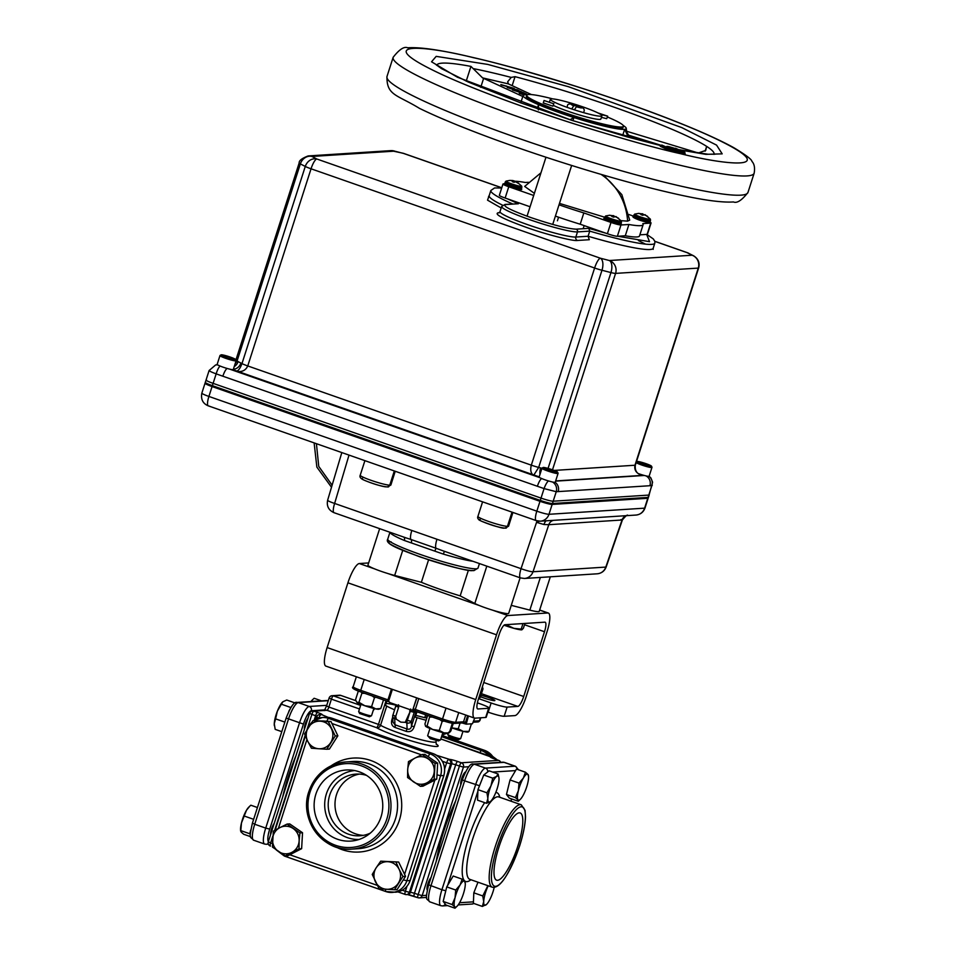 <?xml version="1.0" encoding="UTF-8"?>
<svg xmlns="http://www.w3.org/2000/svg" width="956" height="956" viewBox="0 0 956 956"><rect width="100%" height="100%" fill="white"/><g stroke="black" fill="none" stroke-linecap="round" stroke-linejoin="round"><path stroke-width="1.43" d="M416.338 711.395A3.382 3.262 -93.7 0 0 415.944 712.232L416.804 712.351L415.251 717.191L417.067 717.681L414.187 726.668L411.498 726.07L415.944 712.232L414.223 712.34L411.307 721.422A3.382 2.784 177.6 0 1 406.85 722.903A3.382 0.837 -70.7 0 1 407.304 720.394L410.22 711.312L405.248 722.342L400.827 722.139L396.298 719.211L395.724 716.343L398.64 707.261L395.724 716.343M398.556 704.763L398.64 707.261M448.46 732.595L450.766 730.456L453.036 723.405M445.138 733.121L446.022 733.264M394.864 704.333L394.685 704.883A30.879 3.119 -162.2 0 0 386.081 703.461M394.553 709.77A30.138 3.047 17.8 0 1 386.738 706.054L385.435 705.468L386.845 701.071M315.874 794.161A35.611 34.32 -93.7 0 0 354.413 840.647A35.611 34.32 -93.7 0 0 381.014 816.95A35.611 34.32 -93.7 0 0 349.884 769.986A35.611 34.32 -93.7 0 0 315.874 794.161M354.64 770.56A34.535 33.281 -93.7 0 0 326.39 793.886A34.535 33.281 -93.7 0 0 359.062 839.464M366.554 775.4A30.903 29.779 -93.7 0 0 356.002 774.109A30.903 29.779 -93.7 0 0 329.724 795.057A30.903 29.779 -93.7 0 0 359.958 835.783A30.903 29.779 -93.7 0 0 370.259 833.154M359.408 774.085A30.903 29.779 -93.7 0 0 336.512 794.615A30.903 29.779 -93.7 0 0 363.34 835.365M498.901 847.171A35.611 8.807 109.3 0 0 496.57 880.153A35.611 8.807 109.3 0 0 517.889 845.964A35.611 8.807 109.3 0 0 520.088 812.935A35.611 8.807 109.3 0 0 498.901 847.171M274.241 823.307A6.991 1.733 109.3 0 0 271.54 829.007A6.991 1.733 109.3 0 0 270.62 834.588M307.975 718.267A6.991 1.733 109.3 0 0 305.263 723.967A6.991 1.733 109.3 0 0 304.343 729.559M313.018 720.657L328.362 721.684L335.245 735.977L326.785 749.241L318.778 748.751A13.814 13.312 86.3 0 1 307.665 741.103L304.558 733.933L313.018 720.657L324.024 721.051A13.826 13.324 -93.7 0 0 322.59 720.955M318.778 748.751L311.441 748.225L307.665 741.103A13.814 13.312 86.3 0 1 320.356 721.194A13.814 13.312 86.3 0 1 330.68 742.633A13.814 13.312 86.3 0 1 318.778 748.751M299.921 832.915L299.132 840.898A13.814 13.312 86.3 0 1 291.807 852.394L285.27 855.907L287.887 855.74L301.63 848.665L302.538 832.748L289.704 823.905L287.087 824.072L299.921 832.915L302.538 832.748M285.27 855.907L272.436 847.064L273.344 831.146L279.881 827.633A13.814 13.312 86.3 0 1 299.132 840.898L299.013 848.832L301.63 848.665M402.93 876.497L394.47 889.761L379.126 888.745L372.243 874.453L376.138 867.845A13.814 13.312 86.3 0 1 399.154 869.374L402.93 876.497L405.547 876.329L398.664 862.037L380.703 861.177L398.664 862.037M422.217 754.523L435.052 763.366L434.144 779.271L420.401 786.346L407.567 777.515L407.698 769.568A13.814 13.312 86.3 0 1 415.024 758.084L422.217 754.523L424.834 754.356L431.861 759.183A13.826 13.324 -93.7 0 0 430.654 758.359M407.698 769.568L408.475 761.597L415.024 758.084A13.814 13.312 86.3 0 1 434.263 771.337A13.814 13.312 86.3 0 1 413.649 781.948A13.814 13.312 86.3 0 1 407.698 769.568M460.78 784.565A6.991 1.733 -70.7 0 1 461.652 778.686A6.991 1.733 -70.7 0 1 465.464 771.982M427.213 889.976A6.991 1.733 -70.7 0 1 427.918 883.726A6.991 1.733 -70.7 0 1 430.869 877.716M492.722 778.148L496.534 776.463A13.814 3.418 -70.7 0 1 498.948 777.837A13.814 3.418 -70.7 0 1 499.008 779.618A13.814 3.418 -70.7 0 1 495.901 792.189A13.814 3.418 -70.7 0 1 490.763 801.224L490.32 801.606A13.814 3.418 -70.7 0 1 489.233 802.12A13.814 3.418 -70.7 0 1 487.859 798.451L486.939 792.811L477.964 789.668L477.534 800.16L486.52 803.303L487.859 798.451A13.814 3.418 -70.7 0 1 490.954 785.88L492.722 778.148L483.748 775.005L477.964 789.668M490.763 801.224A13.814 3.418 -70.7 0 1 490.32 801.606L486.52 803.303M455.725 890.036L460.075 884.993L462.166 879.162L464.712 881.372A13.814 3.418 -70.7 0 1 465.225 882.878A13.814 3.418 -70.7 0 1 464.353 890.454A13.814 3.418 -70.7 0 1 463.385 893.836A13.814 3.418 -70.7 0 1 459.334 903.157A13.814 3.418 -70.7 0 1 457.04 906.264A13.814 3.418 -70.7 0 1 454.698 906.766L452.14 904.555L443.166 901.412L446.022 905.057L454.996 908.2L454.698 906.766A13.814 3.418 -70.7 0 1 455.056 897.684L455.725 890.036L446.751 886.893L443.166 901.412M515.439 797.615L518.355 790.755A13.814 3.418 -70.7 0 1 519.323 787.374A13.814 3.418 -70.7 0 1 523.362 778.053L525.453 772.221L516.479 769.078L510.038 779.953L506.465 794.484L509.309 798.129L518.283 801.271L517.985 799.837L515.439 797.615L506.465 794.484M525.453 772.221L528.011 774.444A13.814 3.418 -70.7 0 1 528.525 775.949A13.814 3.418 -70.7 0 1 527.652 783.526A13.814 3.418 -70.7 0 1 522.633 796.228A13.814 3.418 -70.7 0 1 520.339 799.336A13.814 3.418 -70.7 0 1 517.985 799.837A13.814 3.418 -70.7 0 1 518.355 790.755L519.024 783.095L510.038 779.953M282.701 796.957A62.941 15.571 -70.7 0 1 288.27 776.499A62.941 15.571 -70.7 0 1 295.882 755.909M414.187 726.668C412.801 730.898 410.076 732.439 406.001 731.316L395.091 727.492C391.709 726.034 390.729 723.19 392.139 718.96L392.82 719.259M417.067 717.681A30.138 3.047 17.8 0 0 426.113 720.25M395.915 705.241L394.685 704.883M415.824 715.387L424.751 717.669A13.731 1.386 17.8 0 0 426.484 717.562L427.236 715.207M409.67 711.121L410.686 709.005M420.401 786.346L423.018 786.179L436.761 779.104L437.669 763.199L431.861 759.183M326.785 749.241L329.402 749.074L337.862 735.809L330.979 721.517L324.024 721.051M394.47 889.761L397.087 889.594L405.547 876.329M486.939 792.811L490.954 785.88A13.814 3.418 -70.7 0 1 496.534 776.463L498.088 773.978L489.114 770.835L483.748 775.005M462.166 879.162L453.18 876.019L446.751 886.893M473.806 892.82L473.387 903.301L482.362 906.443L483.7 901.592L482.78 895.951L473.806 892.82L477.988 882.209M474.69 718.135L472.443 723.764L466.217 724.158L468.452 715.984M392.378 689.36L388.829 700.437A1.697 1.625 -93.7 0 0 389.857 702.588L411.032 709.997A1.697 1.625 -93.7 0 0 413.1 708.934L416.852 697.928M416.649 697.856L413.1 708.934M395.091 727.492A3.382 1.506 100.9 0 0 394.959 724.768L407.101 729.022L406.85 722.903L405.248 722.342M406.766 720.203L411.307 721.422L411.498 726.07C411.056 728.723 409.586 729.703 407.101 729.022L406.001 731.316M416.804 712.351L417.151 711.682M396.298 719.211L394.709 718.661A3.382 2.784 177.6 0 1 392.689 716.235L392.689 716.235A3.382 2.784 177.6 0 1 392.904 715.16M394.959 724.768L392.928 721.983L392.689 716.235A3.382 3.382 0 0 1 392.856 715.052L395.175 716.152A3.382 0.837 -70.7 0 0 394.709 718.661L394.959 724.768M496.69 759.697L496.009 759.458M496.678 759.411L492.914 756.602M519.024 783.095L523.362 778.053A13.814 3.418 -70.7 0 1 528.011 774.444L528.31 775.866M520.339 799.336L518.283 801.271M494.168 887.491A13.814 3.418 -70.7 0 1 491.743 895.33A13.814 3.418 -70.7 0 1 486.616 904.364L482.362 906.443M482.78 895.951L487.859 885.662M452.14 904.555L455.056 897.684A13.814 3.418 -70.7 0 1 460.075 884.993A13.814 3.418 -70.7 0 1 464.712 881.372L465.01 882.806M457.04 906.264L454.996 908.2M498.088 773.978L498.924 777.694M486.616 904.364A13.814 3.418 -70.7 0 1 486.174 904.758A13.814 3.418 -70.7 0 1 483.7 901.592A13.814 3.418 -70.7 0 1 486.807 889.02A13.814 3.418 -70.7 0 1 488.217 885.782M435.052 763.366L437.669 763.199M434.144 779.271L436.761 779.104M396.047 862.204L399.154 869.374A13.814 13.312 86.3 0 1 386.463 889.271A13.814 13.312 86.3 0 1 376.138 867.845L380.703 861.177M299.013 848.832L291.807 852.394A13.814 13.312 86.3 0 1 272.556 839.129A13.814 13.312 86.3 0 1 279.881 827.633L287.087 824.072M328.362 721.684L330.979 721.517M335.245 735.977L337.862 735.809M288.808 711.288L291.58 706.4M284.541 723.071L286.191 717.932M295.141 702.971L286.752 700.031L282.94 701.728L281.387 704.202L290.361 707.344M281.387 704.202L277.371 711.145L275.603 718.864L284.577 722.007M282.94 701.728L282.546 702.062A13.814 3.418 109.3 0 0 282.498 702.11A13.814 3.418 109.3 0 0 277.371 711.145A13.814 3.418 109.3 0 0 274.264 723.716L275.185 729.356L281.781 731.663M275.603 718.864L274.264 723.716A13.814 3.418 109.3 0 0 274.324 725.496A13.814 3.418 109.3 0 0 274.336 725.628M250.341 834.468L249.779 833.752L250.699 830.047M252.372 823.259L254.021 818.121M257.427 807.521L250.831 805.215L249.779 806.171L246.481 810.258L241.474 822.949L240.804 830.609L249.779 833.752M241.103 832.031L240.804 830.609L241.103 832.031L243.661 834.253L250.639 836.691M244.389 816.089L253.364 819.22M310.939 701.549A13.814 3.418 109.3 0 1 312.074 700.21L314.118 698.274L321.527 700.868M313.078 699.242L310.987 701.537M249.779 806.171L248.775 807.151A13.814 3.418 109.3 0 0 246.481 810.258A13.814 3.418 109.3 0 0 241.474 822.949A13.814 3.418 109.3 0 0 240.601 830.525L240.685 831.17M425.719 714.67L424.751 717.669M480.474 696.721A9.309 0.944 17.8 0 0 483.533 697.856A9.309 0.944 17.8 0 0 494.873 700.545A9.309 0.944 17.8 0 0 488.492 697.545A9.309 0.944 17.8 0 0 480.94 695.287M485.684 717.466L488.635 708.288A13.539 1.362 17.8 0 0 489.149 708.085L486.198 717.275A13.539 1.362 -162.2 0 1 485.684 717.466L474.989 718.159A19.98 4.947 -70.7 0 1 474.463 718.087A19.98 4.947 -70.7 0 1 475.73 699.565L496.523 634.808A19.98 4.947 -70.7 0 1 507.935 615.545L547.824 612.987A19.98 4.947 -70.7 0 1 548.35 613.047A19.98 4.947 -70.7 0 1 547.083 631.569L526.29 696.327A19.98 4.947 -70.7 0 1 514.878 715.602L504.182 716.283A13.539 1.362 -162.2 0 1 488.181 712.184L491.133 702.995L478.574 698.597M488.635 708.288L477.94 708.97A10.289 2.545 -70.7 0 1 477.665 708.934A10.289 2.545 -70.7 0 1 478.323 699.398L499.104 634.653A10.289 2.545 -70.7 0 1 504.983 624.722L544.884 622.165A10.289 2.545 -70.7 0 1 545.147 622.201A10.289 2.545 -70.7 0 1 544.49 631.737L523.709 696.494A10.289 2.545 -70.7 0 1 517.829 706.412L507.122 707.093L504.182 716.283M489.149 708.085A13.539 1.362 17.8 0 0 479.864 703.724L477.391 702.851M474.463 718.087L325.865 666.093A19.98 4.947 -70.7 0 1 327.131 647.571L347.924 582.813A19.98 4.947 -70.7 0 1 359.325 563.538L368.646 562.941M491.133 702.995A13.539 1.362 17.8 0 0 507.122 707.093M507.576 624.555L507.337 625.296L504.314 624.997M522.98 623.575L521.199 629.096L513.898 628.343L507.337 625.296M524.94 623.443L523.422 628.164L521.94 629.777L521.199 629.096L521.94 629.777M504.051 625.2A13.539 1.362 17.8 0 0 513.898 628.343A13.539 1.362 17.8 0 0 521.809 629.813A13.539 1.362 17.8 0 0 521.821 629.813L521.833 629.813M468.392 731.914L467.962 732.057A11.842 1.195 -162.2 0 1 463.206 731.376A11.842 1.195 -162.2 0 1 451.961 727.898A11.842 1.195 -162.2 0 1 451.865 727.863M468.093 731.794L469.002 731.388L471.428 723.823M469.002 731.388L463.206 731.376L458.247 728.795L460.075 723.071M458.247 728.795L451.961 727.898M448.651 733.085L447.85 733.348A11.842 1.195 -162.2 0 1 443.895 732.846A11.842 1.195 -162.2 0 1 432.757 729.524A11.842 1.195 -162.2 0 1 425.587 726.273A11.842 1.195 -162.2 0 1 425.492 726.178A11.842 1.195 -162.2 0 1 425.492 726.166L427.069 726.046L432.757 729.524L439.27 730.432L443.895 732.846L447.85 732.929M439.796 719.605L442.162 721.398L439.27 730.432M451.567 723.154L452.236 723.68L449.332 732.702M442.162 721.398L444.098 721.087M427.69 715.363L424.93 723.943L425.587 726.273M429.853 716.128L427.069 726.046M429.961 717.024L432.626 717.096M383.511 699.912L380.739 708.551L378.839 709.209A11.842 1.195 -162.2 0 1 375.744 708.898A11.842 1.195 -162.2 0 1 364.857 705.767A11.842 1.195 -162.2 0 1 356.839 702.337L355.524 699.804L358.333 691.057M380.739 708.551L375.744 708.898L371.573 706.675L374.477 697.641L372.159 695.932M364.81 693.363L361.87 693.267L361.535 692.216M371.573 706.675L364.857 705.767L358.966 702.302L361.87 693.267M358.966 702.302L356.839 702.337M376.043 697.294L374.477 697.641M448.149 733.252L447.778 734.411A6.776 0.681 17.8 0 0 447.79 734.495L448.83 736.49L451.877 737.924L458.605 739.633L460.613 738.618A6.776 0.681 17.8 0 0 460.661 738.558L462.991 731.316M447.79 734.495A6.776 0.681 17.8 0 0 451.782 736.383A6.776 0.681 17.8 0 0 460.613 738.618M479.016 697.223L480.223 697.498L482.995 688.858L482.433 686.85A11.866 1.195 -162.2 0 1 482.433 686.862A11.866 1.195 -162.2 0 1 482.218 687.256M481.92 688.189L482.995 688.858M359.695 713.57L369.482 716.773L371.49 715.757A6.776 0.681 17.8 0 0 371.537 715.697L373.868 708.468M360.974 704.321L358.655 711.563A6.776 0.681 17.8 0 0 358.667 711.634A6.776 0.681 17.8 0 0 358.751 711.754A6.776 0.681 17.8 0 0 365.252 714.395A6.776 0.681 17.8 0 0 371.49 715.757M429.973 728.472L427.655 735.702A6.776 0.681 17.8 0 0 427.667 735.785L430.308 738.665L438.481 740.924L440.489 739.896A6.776 0.681 17.8 0 0 440.549 739.848L442.867 732.607M427.667 735.785A6.776 0.681 17.8 0 0 429.77 736.933A6.776 0.681 17.8 0 0 436.318 739.155A6.776 0.681 17.8 0 0 440.489 739.896M553.655 103.738L544.048 100.511L553.655 103.738M544.048 100.511L543.271 102.925L552.879 106.152L553.847 103.666M572.047 108.506L573.672 105.793L576.791 105.602L576.982 106.69M583.973 111.493C584.905 109.283 583.399 107.634 579.479 106.546L576.349 106.725L574.723 109.45M235.57 359.468L236.108 360.52A8.449 0.848 -162.2 0 1 236.132 360.615A8.449 0.848 -162.2 0 1 235.809 360.735A8.449 0.848 -162.2 0 1 225.831 358.177A8.449 0.848 -162.2 0 1 220.035 355.441A8.449 0.848 -162.2 0 1 220.107 355.381L221.159 354.843A7.6 0.765 -162.2 0 1 230.372 357.102A7.6 0.765 -162.2 0 1 235.57 359.468A7.6 0.765 -162.2 0 1 226.309 357.353A7.6 0.765 -162.2 0 1 221.159 354.843M651.944 467.376A8.461 0.86 -162.2 0 1 651.944 467.436A8.461 0.86 -162.2 0 1 641.631 464.986A8.461 0.86 -162.2 0 1 636.146 462.632M642.217 463.995A7.433 0.753 -162.2 0 1 637.186 461.533A7.433 0.753 -162.2 0 1 646.184 463.744A7.433 0.753 -162.2 0 1 651.263 466.062A7.433 0.753 -162.2 0 1 642.217 463.995A7.6 0.765 -162.2 0 1 637.019 461.485A7.6 0.765 -162.2 0 1 646.232 463.744A7.6 0.765 -162.2 0 1 651.43 466.11A7.6 0.765 -162.2 0 1 642.169 463.995M651.944 467.436L649.136 476.208A8.461 0.86 -162.2 0 1 638.811 473.758M645.312 464.724L639.731 462.31L647.571 464.58L648.67 465.429L645.312 464.724M518.618 188.368L510.755 187.125C505.091 184.986 503.119 183.707 504.828 183.265A8.723 0.884 -162.2 0 0 510.803 186.073A8.723 0.884 -162.2 0 0 521.426 188.595C522.92 190.316 519.347 189.826 510.731 187.113M514.603 181.915L514.316 180.983L512.524 180.517L509.895 180.421L512.786 180.768L512.261 181.652L514.101 182.297L515.547 181.748L518.415 183.409L517.232 182.166L521.677 186.109A8.269 0.837 -162.2 0 1 511.627 183.851A8.269 0.837 -162.2 0 1 506.071 181.09L504.828 183.265M514.734 181.497L515.475 181.748M649.112 476.231L650.869 477.892L652.59 482.206L648.455 497.24A10.289 1.04 -162.2 0 1 648.06 497.395L552.437 503.525A10.289 1.04 -162.2 0 1 540.283 500.406L212.363 385.662A10.289 1.04 -162.2 0 1 205.313 382.34L209.101 370.534L215.626 364.965A8.126 7.803 -99.2 0 0 215.626 364.965A8.126 7.803 -99.2 0 1 217.693 364.917M212.363 385.662L216.164 373.856C210.941 371.944 208.719 370.785 209.495 370.378M552.437 503.525L556.237 491.707L544.072 488.588A8.126 1.984 -69 0 1 548.541 480.952M652.243 485.445L651.861 485.576A8.126 7.851 -87.7 0 0 648.933 476.315M227.158 368.466A8.126 2.008 109.3 0 0 222.844 376.21L216.164 373.856A8.126 2.031 -72.4 0 1 220.179 366.076M541.67 478.538A8.126 2.008 109.3 0 0 537.38 486.269L544.072 488.588L540.283 500.406M555.149 482.302A8.126 7.827 86.3 0 1 558.173 491.599L556.237 491.707A8.126 7.803 -99.2 0 0 552.472 481.991M646.029 475.897A8.126 7.827 86.3 0 1 649.901 485.72L651.861 485.576L648.06 497.395M540.009 474.284A8.126 4.111 104.4 0 1 540.618 467.914L541.944 468.273A8.461 0.86 -162.2 0 1 541.968 468.237M234.208 366.638A8.126 6.955 117.5 0 0 238.116 361.595L240.912 363.041A8.126 6.955 -62.5 0 1 233.384 369.195M554.145 470.424L634.975 465.237C634.031 470.065 636.361 473.447 641.954 475.407L639.994 474.57M240.912 363.041L241.976 363.591C240.279 368.275 238.343 370.856 236.192 371.358C241.856 372.29 245.704 370.486 247.747 365.945L531.321 465.166C530.102 469.994 530.855 473.411 533.603 475.419L538.682 467.412L540.618 467.914M235.068 363.937L237.052 361.033L300.351 163.894L305.275 166.452A10.158 8.7 -62.5 0 1 316.842 159.007L311.919 156.449A10.158 8.7 117.5 0 0 300.351 163.894A10.158 1.028 -162.2 0 1 299.168 162.962L235.881 360.077M600.416 258.228A10.158 5.138 104.4 0 1 601.969 270.261L610.944 272.568A10.158 5.138 -75.6 0 0 609.378 260.522L600.416 258.228A10.158 2.51 109.3 0 0 594.608 268.015L531.321 465.166A10.158 1.028 -162.2 0 0 538.682 467.412L601.969 270.261A10.158 1.028 -162.2 0 1 594.608 268.015L311.047 168.794A10.158 1.028 -162.2 0 1 305.275 166.452L241.976 363.591A10.158 1.028 -162.2 0 0 247.747 365.945L311.047 168.794A10.158 2.51 109.3 0 1 316.842 159.007L600.416 258.228M688.75 253.28A10.158 8.7 117.5 0 0 687.149 252.671L692.072 255.228A10.158 8.7 -62.5 0 1 693.674 255.838L687.412 252.707A10.158 2.51 -70.7 0 1 687.591 252.79M393.609 150.857A10.158 5.138 104.4 0 1 394.051 150.929L394.051 150.929A10.158 5.138 104.4 0 1 394.613 151.144L403.587 153.45A10.158 5.138 -75.6 0 0 403.014 153.223L390.873 150.63L308.19 155.936C301.917 158.314 298.905 160.656 299.168 162.962M499.283 212.674L498.231 212.746C493.786 214.072 503.143 218.936 526.302 227.349C545.398 234.244 573.54 241.462 577.484 240.47L589.314 239.717L588.083 236.251A86.124 8.7 17.8 0 0 653.187 248.285L653.199 249.361M605.793 233.168L588.765 228.353L589.733 231.125L588.083 236.251L575.835 237.04L577.484 231.914A40.618 4.099 -162.2 0 1 529.505 219.605A40.618 4.099 -162.2 0 1 501.649 206.496L505.019 204.441A2.163 2.091 -93.7 0 1 505.82 204.548L518.415 203.748L507.564 198.884M505.019 204.441L518.415 203.748M552.747 98.886A50.776 5.127 17.8 0 0 528.656 94.513A50.776 5.127 17.8 0 0 526.744 95.242A50.776 5.127 17.8 0 0 567.482 113.656A50.776 5.127 17.8 0 0 621.531 127.005A50.776 5.127 17.8 0 0 623.443 126.288A50.776 5.127 17.8 0 0 607.418 117.014M526.744 95.242L526.338 96.52A50.776 5.127 17.8 0 0 567.063 114.935A50.776 5.127 17.8 0 0 621.113 128.295A50.776 5.127 17.8 0 0 623.025 127.566L623.443 126.288M553.297 105.375A27.079 2.737 17.8 0 0 578.703 114.744A27.079 2.737 17.8 0 0 599.854 119.428A27.079 2.737 17.8 0 0 600.882 119.034L601.91 115.807A27.079 2.737 -162.2 0 1 600.894 116.19A27.079 2.737 -162.2 0 1 572.07 109.068A27.079 2.737 -162.2 0 1 550.345 99.245A27.079 2.737 -162.2 0 1 551.361 98.862A27.079 2.737 -162.2 0 1 580.196 105.985A27.079 2.737 -162.2 0 1 601.91 115.807M618.233 223.226L610.37 221.971C604.706 219.844 602.734 218.566 604.431 218.123A8.723 0.884 -162.2 0 0 610.418 220.932A8.723 0.884 -162.2 0 0 621.042 223.453C622.535 225.174 618.962 224.684 610.346 221.971M615.975 216.534L621.292 220.967A8.269 0.837 -162.2 0 1 611.243 218.709A8.269 0.837 -162.2 0 1 605.686 215.948L604.431 218.123M614.218 216.761L615.09 216.594M614.35 216.355L609.498 215.279L612.485 215.662L611.864 216.51L613.716 217.155L615.162 216.606L618.568 218.231L615.867 216.869M612.557 215.901L612.378 216.701M558.053 473.447L555.245 482.218A8.461 0.86 -162.2 0 1 544.92 479.781A8.461 0.86 -162.2 0 1 539.124 477.044L541.944 468.273A8.461 0.86 -162.2 0 0 547.74 471.009A8.461 0.86 -162.2 0 0 558.053 473.447A8.461 0.86 -162.2 0 0 558.053 473.399M548.326 470.017A7.433 0.753 -162.2 0 1 543.295 467.556A7.433 0.753 -162.2 0 1 552.293 469.766A7.433 0.753 -162.2 0 1 557.372 472.073A7.433 0.753 -162.2 0 1 548.326 470.017M551.421 470.746L545.84 468.32L553.679 470.603L554.779 471.451L551.421 470.746M647.284 221.362L639.421 220.119M645.025 214.67L650.343 219.103A8.269 0.837 -162.2 0 1 640.293 216.845A8.269 0.837 -162.2 0 1 634.736 214.084L633.481 216.259A8.723 0.884 -162.2 0 0 639.468 219.067A8.723 0.884 -162.2 0 0 650.092 221.589C651.574 223.31 648.013 222.82 639.397 220.107C633.756 217.98 631.785 216.701 633.481 216.259M643.269 214.909L644.141 214.742M643.4 214.491L638.548 213.415L641.452 213.762L640.914 214.646L642.767 215.291L644.213 214.742L647.618 216.367L644.918 215.004M641.607 214.036L641.428 214.837M436.773 65.331A145.587 14.699 -162.2 0 1 436.808 65.211A145.587 14.699 -162.2 0 1 470.938 66.406L482.565 77.878A10.158 1.028 -162.2 0 1 483.628 78.344L480.725 87.378M531.44 94.584L509.261 84.307A10.158 1.028 -162.2 0 1 508.413 83.889L507.684 81.75L511.209 77.412L515.033 76.659A145.587 14.699 -162.2 0 1 706.651 146.388L705.719 150.427L698.31 152.972A10.158 1.028 -162.2 0 1 696.446 152.422L626.204 131.127M622.619 135.632L624.65 129.335A54.157 5.473 -162.2 0 1 624.22 129.371A54.157 5.473 -162.2 0 1 573.923 117.54A54.157 5.473 -162.2 0 1 538.551 104.67L538.551 104.67A54.157 5.473 -162.2 0 1 523.111 95.481A54.157 5.473 -162.2 0 1 525.143 94.716A54.157 5.473 -162.2 0 1 527.365 94.728M537.236 108.733L538.539 104.67L538.407 109.928M705.122 151.156L706.651 146.388A145.587 14.699 -162.2 0 1 714.001 154.346M522.789 96.484L483.628 78.344M669.869 149.996L677.637 152.351L680.887 152.613L680.325 151.681L680.732 152.566M514.22 88.538L501.506 84.976M517.124 90.689L507.254 87.522L517.519 89.9L520.279 91.429L507.254 87.522M521.331 91.668L514.483 89.47M522.335 93.114L512.476 89.936L522.729 92.326L526.541 94.082L519.228 91.668L522.335 93.114L512.476 89.936M526.541 94.082L519.706 91.896M526.756 94.704L525.179 93.999L527.497 94.692M523.864 94.919L519.299 93.282L519.717 92.768M524.533 94.955L524.33 94.238L525.824 94.692M661.636 145.491L627.267 134.772L626.622 136.744M661.791 145.037L670.084 148.766L661.791 145.037L660.214 146.208L668.316 150.104L668.77 149.279L669.833 149.542L670.479 150.594M671.423 150.546L671.829 149.745L677.422 151.359L677.637 152.351M676.059 150.391L675.605 148.61L675.354 149.375M675.318 150.451L675.02 149.399L670.025 147.929L670.252 148.921M680.445 152.351L685.225 154.024M685.082 153.94L684.795 152.183L683.815 151.968L683.564 152.745L684.544 152.96M683.229 153.605L683.564 152.745L680.433 151.335M506.238 86.076L501.541 84.869M508.962 87.295L506.274 85.968M513.121 88.621L508.998 87.199M514.256 88.43L500.836 84.546M520.458 92.995L524.33 94.238M524.055 94.859L519.335 93.174L519.753 92.672M525.848 94.429L525.179 93.999M527.174 94.716L525.884 94.333M626.801 132.322L626.252 128.594A54.157 5.473 17.8 0 1 624.65 129.335L627.267 134.772M570.003 119.727L573.923 117.54L572.919 120.671M626.252 128.594A54.157 5.473 17.8 0 0 623.228 125.511M670.084 148.766L669.833 149.542M669.021 148.515L668.77 149.279L661.54 145.802L627.327 136.935L570.756 119.978L520.399 102.746L468.201 82.025L441.481 68.617L435.996 64.614M675.271 148.634L670.275 147.164C667.718 146.603 667.348 146.782 669.164 147.678L680.576 150.917L680.325 151.681L677.422 151.359L677.661 150.594L669.977 149.076M672.08 148.981L667.909 147.726M675.605 148.61L669.487 146.806C666.32 146.101 665.83 146.304 668.017 147.391L666.643 146.495L666.392 147.26M670.275 147.164L669.451 147.798M668.005 146.913L669.164 147.678M680.576 150.917L677.661 150.594M675.402 148.538L684.795 152.183M683.815 151.968L675.498 148.24M603.618 175.127L621.842 194.63L629.705 220.131L627.602 221.147L621.065 220.657M649.805 222.067A8.449 0.848 -162.2 0 1 651.06 222.975A8.449 0.848 -162.2 0 1 650.737 223.095L642.814 223.596A69.334 7.003 -162.2 0 1 643.125 224.684L639.504 235.965A69.334 7.003 -162.2 0 1 625.284 235.774L617.361 236.287A8.449 0.848 -162.2 0 1 607.383 233.73L580.208 224.218L583.829 212.937A69.334 7.003 -162.2 0 1 559.021 204.811M580.208 224.218A69.334 7.003 -162.2 0 1 555.4 216.104M651.06 222.975L647.439 234.256A8.449 0.848 -162.2 0 1 647.116 234.375L639.863 234.841M530.066 206.759L505.138 198.035A8.449 0.848 -162.2 0 1 499.343 195.311L502.964 184.018A8.449 0.848 -162.2 0 1 503.286 183.899L504.78 183.803M514.591 181.27A69.334 7.003 -162.2 0 1 525.322 182.488L528.441 182.285M533.699 195.466L508.759 186.743A8.449 0.848 -162.2 0 1 502.964 184.018M625.284 235.774L628.905 224.493L620.982 224.995A8.449 0.848 -162.2 0 1 611.004 222.437L583.829 212.937M643.125 224.684A69.334 7.003 -162.2 0 1 628.905 224.493M629.024 214.562L633.529 216.14M604.718 217.227L559.475 203.401M534.38 193.327L524.677 186.408L540.988 172.761M600.655 114.421L607.681 116.178L598.038 112.963M601.408 117.373L606.713 118.663L607.681 116.178M403.791 537.105A3.382 2.211 -67.2 0 1 404.352 540.475A47.394 4.78 -162.2 0 1 389.988 532.277M473.041 561.327A47.394 4.78 -162.2 0 1 443.333 554.11L404.352 540.475M540.343 577.448L529.851 610.119A18.953 1.912 17.8 0 0 539.22 611.386L550.321 576.803M208.528 405.882A10.158 2.51 -70.7 0 1 208.265 405.846C202.851 403.575 200.712 399.333 201.847 393.119A10.289 1.04 17.8 0 0 208.91 396.441L536.818 511.173A10.289 1.04 17.8 0 0 548.983 514.292L644.607 508.162L647.774 498.291A10.289 1.04 17.8 0 0 648.156 498.148A10.289 1.04 -162.2 0 1 647.774 498.291L552.15 504.421A10.289 1.04 -162.2 0 1 539.997 501.303L212.077 386.559A10.289 1.04 -162.2 0 1 205.026 383.236A10.289 1.04 -162.2 0 1 205.409 383.093M209.065 406.073L211.264 406.898M531.034 518.738L533.233 519.562M620.994 519.574L622.033 519.992A6.776 6.525 86.3 0 1 626.849 515.631M537.045 520.853L521.032 568.677A10.158 1.243 18.5 0 0 533.018 571.748L605.805 567.087L622.033 519.992L548.792 524.689A6.776 6.525 86.3 0 1 553.608 520.327M349.012 455.104L334.624 503.442A10.158 2.51 109.3 0 0 334.026 512.691C328.589 510.217 326.462 506.059 327.645 500.203A10.158 1.147 16.6 0 0 334.624 503.442L521.032 568.677A10.158 2.51 109.3 0 0 520.434 577.914L524.438 578.464A10.158 9.787 86.3 0 0 533.018 571.748L548.792 524.689L543.928 524.509A6.776 3.418 104.4 0 1 546.031 520.817M543.928 524.509L537.26 522.55L539.244 521.187M606.164 566.98C604.562 571.043 601.575 573.325 597.213 573.803A10.158 9.787 86.3 0 0 605.805 567.087A10.158 0.896 19 0 0 606.164 566.98L622.38 519.968C625.786 515.81 627.59 514.316 627.817 515.511M537.26 522.55L537.762 521.02M512.918 512.452L508.556 526.242L505.27 527.939M395.222 471.272L390.861 485.062L387.574 486.759M436.964 539.256A10.158 2.51 109.3 0 0 436.044 548.254L441.875 550.429M386.475 486.831C382.627 487.345 357.293 478.49 362.467 478.43M411.821 530.461A10.158 2.51 109.3 0 0 410.901 539.447L436.044 548.254L434.837 551.015M405.726 537.786L410.901 539.447A3.382 1.709 106.3 0 1 411.379 542.805M443.333 554.11A3.382 0.717 106.5 0 1 444.731 551.421M379.651 528.656L367.94 565.139A18.953 1.912 17.8 0 0 376.545 569.645A18.953 1.912 17.8 0 0 394.673 575.452L402.739 550.345M529.851 610.119L511.269 605.351M486.807 566.143L474.809 603.487A18.953 1.912 17.8 0 0 494.85 610.836A18.953 1.912 17.8 0 0 508.7 613.346L520.112 577.806M474.809 603.487L460.171 595.875L468.392 570.242M428.587 559.822L421.369 582.3A52.496 5.306 17.8 0 0 460.171 595.875M421.369 582.3L394.673 575.452M651.43 466.11L651.98 467.161A8.449 0.848 -162.2 0 1 651.992 467.257A8.449 0.848 -162.2 0 1 651.669 467.376A8.449 0.848 -162.2 0 1 641.691 464.819A8.449 0.848 -162.2 0 1 636.206 462.453M648.73 465.178L639.564 462.429L648.73 465.178M645.503 463.791L639.683 462.561M646.758 465.034L645.575 463.887M536.603 520.662A10.158 9.787 -93.7 0 0 540.343 521.175L635.967 515.057A10.158 9.787 -93.7 0 0 644.607 508.162A10.289 1.04 17.8 0 0 644.989 508.018L649.196 494.933A10.289 1.04 -162.2 0 1 648.801 495.089L553.177 501.207A10.289 1.04 -162.2 0 1 541.024 498.1L213.104 383.356A10.289 1.04 -162.2 0 1 206.054 380.034A10.289 1.04 -162.2 0 1 206.436 379.89M201.847 393.119L205.026 383.236A10.289 1.04 17.8 0 0 212.077 386.559L213.104 383.356M541.024 498.1L539.997 501.303L212.077 386.559L208.91 396.441A10.158 2.51 -70.7 0 0 208.265 405.846L536.173 520.59A10.158 2.51 -70.7 0 1 536.818 511.173L539.997 501.303A10.289 1.04 17.8 0 0 552.15 504.421L553.177 501.207M648.801 495.089L647.774 498.291L552.15 504.421L548.983 514.292A10.158 9.787 -93.7 0 1 540.343 521.175L536.173 520.59A10.158 2.51 -70.7 0 0 536.447 520.626M557.539 472.121L558.089 473.172A8.449 0.848 -162.2 0 1 558.101 473.268A8.449 0.848 -162.2 0 1 557.778 473.387A8.449 0.848 -162.2 0 1 547.8 470.83A8.449 0.848 -162.2 0 1 542.004 468.105A8.449 0.848 -162.2 0 1 542.076 468.034L543.128 467.496A7.6 0.765 -162.2 0 1 552.341 469.755A7.6 0.765 -162.2 0 1 557.539 472.121A7.6 0.765 -162.2 0 1 548.278 470.017A7.6 0.765 -162.2 0 1 543.128 467.496M545.792 468.571L551.612 469.802L554.827 471.2L553.524 471.284L545.792 468.571L551.612 469.802M552.867 471.045L551.684 469.898M236.084 360.735A8.461 0.86 -162.2 0 1 236.084 360.794L233.264 369.566A8.461 0.86 -162.2 0 1 222.951 367.116A8.461 0.86 -162.2 0 1 217.155 364.391L219.964 355.62A8.461 0.86 -162.2 0 1 220 355.572M236.084 360.794A8.461 0.86 -162.2 0 1 225.771 358.345A8.461 0.86 -162.2 0 1 219.964 355.62M226.357 357.353A7.433 0.753 -162.2 0 1 221.326 354.891A7.433 0.753 -162.2 0 1 230.324 357.102A7.433 0.753 -162.2 0 1 235.403 359.42A7.433 0.753 -162.2 0 1 226.357 357.353M495.196 846.777A43.677 10.803 -70.7 0 1 521.271 804.797L525.059 810.353L525.513 816.771C525.226 824.753 523.267 834.433 519.658 845.821C509.225 874.609 500.143 888.411 492.424 887.264A43.677 10.803 -70.7 0 1 495.196 846.777M519.586 845.845A41.992 10.385 109.3 0 0 521.163 806.792A41.992 10.385 109.3 0 0 497.192 847.291A41.992 10.385 109.3 0 0 495.626 886.343A41.992 10.385 109.3 0 0 519.586 845.845M308.943 791.544A43.677 42.088 86.3 0 1 346.108 761.932A43.677 42.088 86.3 0 1 388.841 819.507A43.677 42.088 86.3 0 1 351.689 849.119A43.677 42.088 86.3 0 1 308.919 791.628M386.845 818.993A41.992 40.463 -93.7 0 0 361.213 765.78A41.992 40.463 -93.7 0 0 310.043 792.118A41.992 40.463 -93.7 0 0 335.675 845.331A41.992 40.463 -93.7 0 0 386.845 818.993M436.366 860.615A66.287 16.395 -70.7 0 1 443.763 831.266A66.287 16.395 -70.7 0 1 455.295 801.654M436.115 744.007A33.532 3.382 -162.2 0 1 429.638 745.62A33.532 3.382 -162.2 0 1 397.278 736.347A33.532 3.382 -162.2 0 1 376.533 727.659L326.94 710.308L313.807 711.145L317.523 712.447A6.776 0.681 17.8 0 1 321.909 714.73L328.243 717.394M386.738 706.054L380.56 725.269A30.138 3.047 17.8 0 0 399.214 733.073A30.138 3.047 17.8 0 0 435.948 741.772L436.378 744.389M358.249 848.701A43.677 42.088 -93.7 0 0 395.414 819.077A43.677 42.088 -93.7 0 0 352.668 761.514L346.108 761.932C327.86 763.987 315.456 773.87 308.884 791.568C298.69 819.423 323.009 852.166 351.689 849.119L358.249 848.701M331.039 765.875A47.071 45.35 86.3 0 1 383.81 767.716A47.071 45.35 86.3 0 1 399.405 820.105A47.071 45.35 86.3 0 1 336.249 847.124M521.271 804.797L498.769 796.922A43.677 10.803 109.3 0 0 472.694 838.902A43.677 10.803 109.3 0 0 469.922 879.389L469.838 879.353M470.914 879.735A47.071 11.651 -70.7 0 1 468.691 837.874A47.071 11.651 -70.7 0 1 484.656 802.658M415.083 710.953A3.382 3.262 86.3 0 0 414.223 712.34L410.22 711.312A3.382 0.837 109.3 0 0 410.602 709.842M450.766 730.456L450.933 730.444A3.382 3.262 86.3 0 1 449.463 732.308M392.139 718.96L392.725 717.12M306.924 739.526L278.387 828.41M289.799 854.748L377.25 885.352M404.591 874.334L434.849 780.096M421.524 754.858L331.935 723.501M400.923 883.583A13.826 13.324 -93.7 0 0 401.711 882.34M437.179 771.898A13.826 13.324 -93.7 0 0 437.262 770.405M481.119 781.65A13.826 3.418 109.3 0 0 480.581 783.024M495.782 792.476A47.071 11.651 -70.7 0 1 499.773 797.268M477.904 791.138L447.647 885.375M459.585 902.727L473.447 901.843M510.874 801.152L511.591 798.917M515.583 770.596L492.639 772.066M445.126 893.466A13.826 3.418 109.3 0 0 444.791 894.828M373.27 710.308A6.776 6.525 -93.7 0 0 374.621 708.647M359.48 708.958L331.409 699.135L328.876 707.046L378.468 724.397L386.045 700.796M417.892 897.66L414.33 896.417A3.382 0.837 -70.7 0 1 414.247 896.405A3.382 0.837 -70.7 0 1 414.462 893.263L418.178 894.565L459.442 766.043L455.725 764.74L414.462 893.263L410.459 892.247L451.722 763.725L450.646 763.784L409.383 892.307L410.459 892.247A3.382 3.262 -93.7 0 1 407.579 894.541L406.503 894.601A3.382 3.262 -93.7 0 0 409.383 892.307L405.38 891.291L406.969 886.343M407.71 894.529A6.776 0.681 -162.2 0 1 414.175 896.358M405.093 894.374L397.911 891.864M268.421 841.794L268.289 841.842A3.382 3.382 0 0 0 270.405 846.072L270.488 846.084A3.382 0.837 -70.7 0 1 270.405 846.072A3.382 0.837 -70.7 0 1 270.62 842.929L272.412 843.562M466.181 724.134L465.441 723.883L465.548 722.306L466.325 722.581M462.178 722.939L465.405 723.859M453.55 723.369A9.381 0.944 -162.2 0 1 442.473 720.525L442.544 718.96A11.066 1.123 17.8 0 0 455.618 722.306L463.552 721.804L465.727 715.028M442.389 720.501L415.215 711.001L415.322 709.436L442.544 718.96L446.01 708.133M411.952 710.057L415.179 710.977M389.642 702.158L388.973 701.835M356.361 676.764L353.158 686.767C351.21 687.746 353.708 689.467 360.639 691.905L387.849 701.429L360.639 691.905L360.747 690.328L387.957 699.852L391.434 689.037M436.796 755.371L449.667 759.434A3.382 3.262 -93.7 0 1 451.722 763.725L455.725 764.74A3.382 0.837 -70.7 0 1 457.661 761.478L461.378 762.78L498.626 760.39L494.909 759.088A6.776 0.681 17.8 0 1 490.524 756.805L440.824 738.976M457.661 761.478A6.776 0.681 17.8 0 0 449.667 759.434M402.285 890.203L405.38 891.291A3.382 0.837 -70.7 0 0 405.165 894.422A3.382 3.382 0 0 0 406.503 894.601A3.382 3.262 -93.7 0 1 405.26 894.434A3.382 0.837 -70.7 0 1 405.165 894.422L397.875 891.876M444.707 768.803L446.643 762.769L442.413 761.287M468.799 766.724L463.445 767.071L422.182 895.593L426.531 895.318M314.082 720.406L315.6 715.709L311.883 714.407L306.96 729.751M305.143 735.391L274.623 830.441M272.771 836.213L270.62 842.929L268.289 841.842L309.565 713.319L311.883 714.407A3.382 0.837 -70.7 0 1 313.807 711.145A3.382 3.262 86.3 0 0 312.564 710.977A3.382 3.382 0 0 0 309.565 713.319L309.684 713.272A3.382 3.262 86.3 0 1 312.564 710.977L325.697 710.129A3.382 3.262 86.3 0 1 326.94 710.308A3.382 0.837 -70.7 0 0 328.876 707.046L326.558 705.946L329.091 698.047L331.409 699.135A3.382 0.837 109.3 0 1 333.345 695.872L360.627 705.42M494.109 758.789A17.22 16.587 -93.7 0 0 484.656 750.4L481.442 750.603A17.22 16.587 86.3 0 1 488.767 755.73M441.564 736.658L481.442 750.603A3.382 0.837 -70.7 0 0 479.972 752.647M484.656 750.4L441.947 735.463L484.74 750.412A3.382 0.837 -70.7 0 0 484.656 750.4M479.518 785.736L464.64 780.861L430.917 885.901A17.22 4.254 109.3 0 0 429.818 901.855C426.352 897.732 424.858 901.902 428.599 884.802L441.911 889.749L475.634 784.709A17.22 4.254 -70.7 0 1 485.469 768.11L474.463 764.262A17.22 4.254 109.3 0 0 464.64 780.861L462.322 779.773C466.875 768.194 470.519 762.972 473.22 764.083A3.382 3.262 86.3 0 1 474.463 764.262L504.039 762.362A3.382 3.262 -93.7 0 0 502.796 762.195L504.493 762.422A17.22 4.254 109.3 0 0 504.039 762.362L515.033 766.21A17.22 4.254 -70.7 0 1 515.487 766.27L504.493 762.422M445.233 904.053A3.382 3.262 -93.7 0 1 442.509 905.93L440.824 905.702A17.22 4.254 -70.7 0 1 441.911 889.749L445.795 890.777M487.632 771.982A3.382 3.262 86.3 0 0 485.469 768.11L515.033 766.21A3.382 3.262 -93.7 0 1 517.268 769.353M313.867 720.609A17.22 16.587 86.3 0 1 322.315 717.55A17.22 16.587 86.3 0 1 328.661 718.422L331.863 718.207A17.22 16.587 -93.7 0 0 325.53 717.335L331.947 718.219A3.382 0.837 109.3 0 0 331.863 718.207L433.271 753.698L430.069 753.902A17.22 16.587 86.3 0 1 440.573 775.722L443.787 775.519A17.22 16.587 -93.7 0 0 433.271 753.698A3.382 0.837 109.3 0 1 433.367 753.71C442.652 758.036 446.165 765.29 443.907 775.471L410.112 880.392M308.298 727.576A17.22 16.587 86.3 0 1 311.74 722.437M385.71 891.494L284.458 856.074A3.382 0.837 -70.7 0 1 284.374 856.062A3.382 0.837 -70.7 0 1 284.123 855.19M395.414 892.223A17.22 16.587 -93.7 0 0 410.064 880.548L406.85 880.763A17.22 16.587 86.3 0 1 392.211 892.426A17.22 16.587 86.3 0 1 385.865 891.554A3.382 0.837 109.3 0 1 385.782 891.542L395.414 892.223C402.667 891.398 407.591 887.491 410.184 880.5L443.835 775.352M437 774.838L440.573 775.722L406.85 880.763L403.277 879.879M326.88 721.242A3.382 0.837 109.3 0 1 328.661 718.422L430.069 753.902A3.382 0.837 -70.7 0 0 428.288 756.734M324.849 709.878L311.333 710.75A13.826 3.418 109.3 0 0 303.446 724.086L269.723 829.127A13.826 3.418 109.3 0 0 268.373 841.591M311.333 710.75A3.382 3.262 -93.7 0 0 309.266 706.46L298.272 702.612A3.382 3.262 -93.7 0 0 297.029 702.433L326.605 700.545A3.382 3.262 -93.7 0 1 327.848 700.712L298.272 702.612A17.22 4.254 109.3 0 0 288.449 719.211L254.726 824.251L265.72 828.099L299.443 723.059A17.22 4.254 -70.7 0 1 309.266 706.46L326.749 705.337M252.527 823.104L254.726 824.251A17.22 4.254 109.3 0 0 253.627 840.205L264.621 844.052A17.22 4.254 -70.7 0 1 265.72 828.099L269.723 829.127M286.25 718.076L303.446 724.086M480.426 717.801L479.47 720.776A11.066 1.123 17.8 0 0 479.876 720.621L478.024 721.923A1.697 1.625 -93.7 0 0 479.47 720.776L473.722 721.147M353.158 686.767A11.066 1.123 17.8 0 0 360.747 690.328L364.212 679.513M418.8 698.609L415.322 709.436L413.327 708.922A1.697 1.625 -93.7 0 1 411.773 710.069L442.437 720.525L454.172 723.453A1.697 1.625 -93.7 0 0 455.618 722.306L458.737 712.578M467.663 715.709L465.548 722.306L463.552 721.804A1.697 1.625 -93.7 0 1 462.106 722.951L454.172 723.453M444.719 733.025L442.473 733.85M446.739 733.36L442.078 735.056L446.715 733.36M449.451 732.344A3.382 3.382 0 0 0 451.053 730.396L453.192 723.417M355.787 700.676L340.73 695.406L333.345 695.872A3.382 3.262 86.3 0 0 332.102 695.705A3.382 3.382 0 0 0 329.091 698.047M268.385 844.148L266.318 844.279A3.382 3.262 -93.7 0 0 268.194 843.515M428.718 884.754L462.441 779.726M332.031 718.267A3.382 0.837 109.3 0 0 331.947 718.219L433.367 753.71M473.758 903.432A3.382 3.262 86.3 0 1 472.085 904.041L473.973 903.516M385.758 889.223A3.382 0.837 109.3 0 0 385.782 891.542L284.374 856.062L276.2 849.872M418.047 897.72A3.382 0.837 -70.7 0 1 417.963 897.708A3.382 0.837 -70.7 0 1 418.178 894.565L422.182 895.593A3.382 3.262 86.3 0 1 418.047 897.72M459.442 766.043L463.445 767.071A3.382 3.262 86.3 0 0 461.378 762.78A3.382 0.837 -70.7 0 0 459.442 766.043M500.729 762.326A3.382 3.382 0 0 0 498.721 760.402A3.382 0.837 -70.7 0 0 498.626 760.39A3.382 3.262 86.3 0 1 500.621 762.326M494.909 759.088A3.382 0.837 -70.7 0 1 495.005 759.1L498.721 760.402A3.382 0.837 -70.7 0 1 498.805 760.462M491.635 757.797L495.005 759.1A3.382 0.837 -70.7 0 1 495.077 759.148M450.646 763.784A3.382 3.262 -93.7 0 0 448.579 759.494A3.382 0.837 -70.7 0 0 446.643 762.769L450.646 763.784M493.702 758.634A3.382 3.382 0 0 0 491.695 756.758A3.382 0.837 -70.7 0 0 491.611 756.746A3.382 3.262 86.3 0 1 493.559 758.574M318.898 718.064A3.382 0.837 -70.7 0 1 320.834 714.801A3.382 3.262 86.3 0 0 319.579 714.622A3.382 3.382 0 0 0 316.579 716.976L318.898 718.064M321.909 714.73A3.382 3.262 86.3 0 0 320.666 714.562L319.579 714.622A3.382 3.262 86.3 0 0 316.699 716.916L315.803 719.378M440.835 738.952L491.695 756.758A3.382 0.837 -70.7 0 1 491.778 756.805M392.976 715.004L395.772 705.982L398.09 707.07A3.382 0.837 109.3 0 0 398.461 705.6M317.523 712.447A3.382 0.837 -70.7 0 0 315.6 715.709L316.926 716.223M395.892 705.934L395.915 704.703M453.299 723.429L450.981 730.288M329.223 698A3.382 3.262 86.3 0 1 332.102 695.705L339.476 695.227A3.382 3.262 86.3 0 1 340.73 695.406A3.382 0.837 109.3 0 1 340.814 695.418A3.382 3.382 0 0 0 339.476 695.227M340.886 695.454A3.382 0.837 109.3 0 0 340.814 695.418L355.775 700.652M378.468 724.397A3.382 0.837 -70.7 0 1 376.533 727.659A3.382 3.083 -59.1 0 0 380.56 725.269L378.468 724.397M388.889 700.234L387.957 699.852L387.849 701.429M539.626 610.107L547.824 612.987M327.131 647.571L475.73 699.565M347.924 582.813L496.523 634.808M359.325 563.538L374.812 568.963M387.789 573.504L479.47 605.578M492.448 610.119L507.935 615.545M524.521 624.746L544.49 631.737M483.748 682.5L523.709 696.494M481.454 693.686L517.829 706.412M573.672 105.793C569.657 103.977 570.684 103.905 576.719 105.602M579.396 106.534C583.399 108.363 582.383 108.422 576.349 106.725M521.677 186.109L521.868 187.221A8.723 0.884 -162.2 0 1 511.245 184.711A8.723 0.884 -162.2 0 1 505.258 181.891M514.316 180.983L514.005 182.273M514.28 180.959L513.97 182.261M513.707 180.756L513.36 182.058M513.575 180.72L513.229 182.01M512.942 181.066L512.763 181.843M577.484 240.47A2.713 2.605 86.3 0 1 575.835 237.04A40.618 4.099 17.8 0 1 527.855 224.732A40.618 4.099 17.8 0 1 500.012 211.623L499.235 212.877M588.765 228.353L576.157 229.165C567.745 228.783 552.592 224.899 530.735 217.514C510.181 210.057 501.876 205.731 505.82 204.548M222.844 376.21L537.38 486.269M558.173 491.599L649.901 485.72M539.793 477.653L229.715 369.147M644.296 475.467L555.579 481.143M555.651 480.94L641.954 475.407L638.739 473.734M232.977 369.685L539.184 476.853M552.508 469.814L615.58 273.392A10.158 1.028 -162.2 0 1 610.944 272.568L548.063 468.404M238.116 361.595L237.052 361.033A10.158 1.028 17.8 0 1 236.06 360.424M640.042 474.594C636.349 473.041 634.784 469.874 635.358 465.094A10.158 1.028 -162.2 0 1 634.975 465.237L698.262 268.098A10.158 9.787 -93.7 0 0 692.072 255.228L609.378 260.522A10.158 9.787 86.3 0 1 615.58 273.392L698.262 268.098A10.158 1.028 -162.2 0 0 698.645 267.955C699.971 262.864 698.31 258.825 693.674 255.838M308.19 155.936A10.158 9.787 -93.7 0 1 311.919 156.449L394.613 151.144A10.158 9.787 -93.7 0 0 390.873 150.63M501.769 187.746L403.85 153.474A10.158 2.51 109.3 0 0 403.587 153.45L501.757 187.794M654.86 241.366L687.149 252.671A10.158 2.51 -70.7 0 1 687.412 252.707L654.848 241.306M488.946 196.111L487.536 200.163L501.171 207.978M488.552 196.494L489.185 195.633A86.124 8.7 17.8 0 0 502.593 205.193M498.231 212.746A2.713 2.605 -93.7 0 0 498.948 212.877M512.703 203.951A86.124 8.7 -162.2 0 1 490.834 190.507L489.185 195.633M646.758 234.399L653.271 238.892L654.848 241.318L654.824 243.159A86.124 8.7 -162.2 0 1 589.733 231.125L577.484 231.914A2.163 2.091 86.3 0 0 576.157 229.165M499.546 194.689L501.673 188.057M646.65 234.411L649.518 241.677L617.827 236.251M621.292 220.967L621.484 222.079A8.723 0.884 -162.2 0 1 610.86 219.557A8.723 0.884 -162.2 0 1 604.873 216.749M613.931 215.829L613.621 217.131M613.895 215.817L613.585 217.12M613.322 215.614L612.975 216.904M613.19 215.578L612.844 216.857M650.343 219.103L650.534 220.215A8.723 0.884 -162.2 0 1 639.899 217.705A8.723 0.884 -162.2 0 1 633.924 214.885M642.635 215.255L642.946 213.953L642.671 215.267M642.372 213.75L642.026 215.052M642.229 213.714L641.894 215.004M754.153 173.203L747.974 192.443A189.575 19.144 -162.2 0 1 740.84 195.155A189.575 19.144 -162.2 0 1 677.027 185.237A189.575 19.144 -162.2 0 1 484.776 126.096A189.575 19.144 -162.2 0 1 386.977 76.54L393.155 57.3C399.297 49.401 404.137 46.235 407.674 47.8C420.186 46.94 441.72 50.118 472.264 57.324C551.899 75.655 681.867 119.082 733.694 147.63C745.62 154.812 751.703 159.389 751.918 161.349C754.332 163.942 755.085 167.898 754.153 173.203A189.575 19.144 -162.2 0 1 747.018 175.916A189.575 19.144 -162.2 0 1 683.205 165.997A189.575 19.144 -162.2 0 1 490.954 106.857A189.575 19.144 -162.2 0 1 393.155 57.3M679.8 149.949L705.851 154.346L722.186 153.856L716.558 145.109L681.795 127.602L568.557 86.745L487.799 64.422L436.187 56.368L431.538 61.793L457.35 77.197L572.166 120.48L661.767 145.91M473.901 68.736A144.667 14.603 -162.2 0 1 491.336 72.513A144.667 14.603 -162.2 0 1 511.209 77.412M680.421 153.665C658.194 148.813 624.101 139.289 578.165 125.093C533.078 110.944 475.526 90.211 440.871 74.03C365.981 38.909 429.136 46.426 473.053 57.599C495.292 62.451 529.373 71.963 575.309 86.159C620.408 100.32 677.947 121.042 712.614 137.222C787.505 172.343 724.337 164.838 680.421 153.665M515.033 76.659L512.153 85.646M470.938 66.406L466.205 81.141M508.413 83.889L482.565 77.878M668.316 150.104L670.311 150.498M626.419 131.701L628.845 135.549M675.45 149.1L678.772 150.582M601.085 174.398A59.475 57.312 86.3 0 1 627.602 221.147M505.138 198.035L508.759 186.743M607.383 233.73L611.004 222.437M617.361 236.287L620.982 224.995M647.116 234.375L650.737 223.095M391.183 541.885C383.225 541.443 392.868 546.462 420.126 556.954C452.009 567.147 469.599 571.664 472.909 570.493M477.988 568.115L473.901 570.624C466.456 570.636 451.853 567.195 430.08 560.312C400.313 549.891 384.42 544.048 387.742 539.136A47.394 4.78 17.8 0 0 420.234 554.432A47.394 4.78 17.8 0 0 476.208 568.784A47.394 4.78 17.8 0 0 477.988 568.115L479.446 563.574M332.114 485.182L318.742 466.385L316.424 443.704M390.861 485.062L389.773 485.122A2.713 2.605 86.3 0 1 387.467 486.963L388.566 486.891M387.467 486.963C381.169 486.317 373.366 484.047 364.081 480.139C360.627 478.645 359.337 476.996 360.221 475.228A15.834 1.601 17.8 0 0 372.924 480.964A15.834 1.601 17.8 0 0 389.773 485.122L394.326 470.95M480.163 519.61C471.75 518.379 504.278 529.767 504.171 528.011M508.556 526.242L507.469 526.314A2.713 2.605 86.3 0 1 505.162 528.142C498.865 527.497 491.061 525.226 481.776 521.319C478.323 519.825 477.032 518.188 477.916 516.407A15.834 1.601 17.8 0 0 490.619 522.143A15.834 1.601 17.8 0 0 507.469 526.314L512.022 512.141M436.318 740.625L435.948 741.772M440.824 905.702L429.818 901.855M313.795 720.609L322.315 717.55L325.53 717.335M492.424 887.264L469.922 879.389M480.796 717.777L479.876 720.621M253.627 840.205C250.161 836.082 248.668 840.252 252.408 823.152L286.131 718.123C290.684 706.544 294.317 701.322 297.029 702.433M326.605 700.545L328.302 700.772M266.318 844.279L264.621 844.052M473.22 764.083L502.796 762.195M442.509 905.93L447.587 905.607M458.175 904.926L472.085 904.041M510.97 801.188L511.687 798.953M518.475 769.783L515.487 766.27M305.394 735.989L275.161 830.143M307.975 728.078L311.919 722.186M494.252 758.837L484.74 750.412M407.435 894.541L417.963 897.708A3.382 3.382 0 0 0 419.302 897.887L426.651 897.421M324.311 710.643L326.558 705.946M473.375 722.222L478.024 721.923M462.035 722.951L466.217 724.158M528.525 775.949L528.441 775.304M465.225 882.878L465.142 882.233M539.662 610.012L548.35 613.047M359.707 713.642L358.667 711.634M576.791 105.602C570.433 103.284 567.29 103.475 567.374 106.164M584.116 225.724L583.148 228.711M558.483 217.49L557.42 220.8M521.868 187.221L521.426 188.595M510.098 180.373L506.071 181.09M217.394 364.714L215.542 364.977M635.358 465.094L698.645 267.955M403.014 153.223L403.85 153.474M645.551 244.139L638.453 240.589M654.824 243.159L653.187 248.285M501.649 206.496L500.012 211.623M490.834 190.507L494.575 187.95L501.697 187.997M549.545 101.742L550.345 99.245M571.652 165.472L552.723 224.445M545.972 157.226L527.043 216.199M621.484 222.079L621.042 223.453M609.713 215.231L605.686 215.948M650.534 220.215L650.092 221.589M638.763 213.367L634.736 214.084M747.974 192.443C741.832 200.342 736.98 203.509 733.443 201.943C720.943 202.803 699.41 199.625 668.865 192.419C614.326 179.859 534.201 154.896 475.479 132.203C452.821 123.479 434.155 115.533 419.469 108.363C397.099 94.632 386.559 95.6 386.977 76.54M679.334 149.745L708.049 154.251L715.052 154.215M520.745 102.866L523.111 95.481M387.742 539.136L389.952 532.253M635.967 515.057C640.412 514.555 643.424 512.213 644.989 508.018M314.13 442.891L316.854 467.09L331.505 487.249M524.438 578.464L597.213 573.803M441.887 550.429L520.434 577.914M506.262 528.071L505.162 528.142M334.026 512.691L405.714 537.774M327.645 500.203L341.818 452.582M360.221 475.228L364.905 460.661M477.916 516.407L482.589 501.84M637.019 461.485L636.409 461.796M205.026 383.236L206.054 380.034"/></g></svg>
